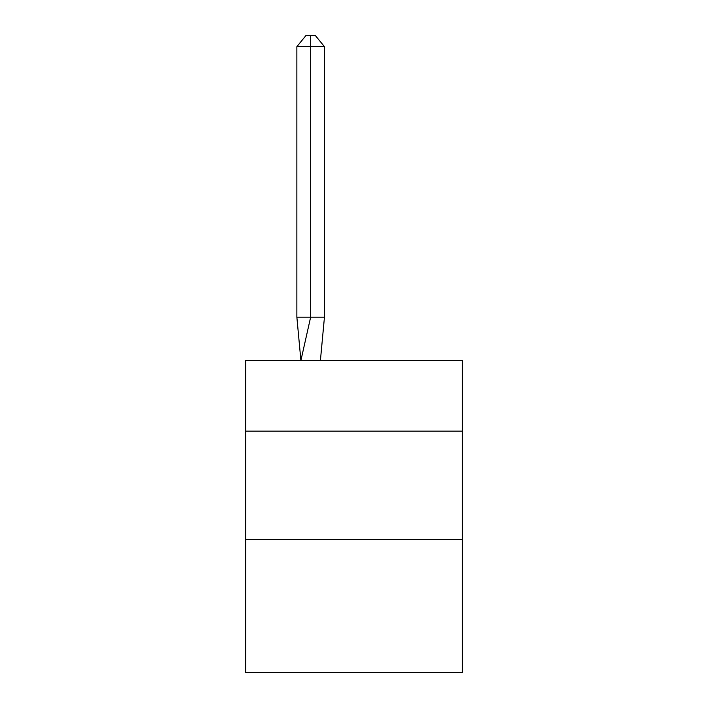 <?xml version="1.0" encoding="UTF-8"?>
<svg xmlns="http://www.w3.org/2000/svg" width="708" height="708" viewBox="0 0 708 708"><rect width="100%" height="100%" fill="white"/><g stroke="black" fill="none" stroke-linecap="round" stroke-linejoin="round"><path stroke-width="1.06" d="M245.632 431.154L462.368 431.154L462.368 360.505L245.632 360.505L245.632 672.6L462.368 672.6L462.368 539.523L245.632 539.523M462.368 539.523L462.368 431.154M324.45 317.157L324.45 46.666L310.653 46.666L310.653 317.157L296.864 317.157L300.9 360.505L310.653 317.157L310.653 46.666L310.653 317.157L310.653 46.666L310.653 317.157L310.653 46.666L310.653 317.157L324.45 317.157L320.405 360.505M296.864 46.666L306.06 35.4L310.653 35.4L310.653 46.666L296.864 46.666L296.864 317.157M310.653 35.4L315.255 35.4L324.45 46.666"/></g></svg>
